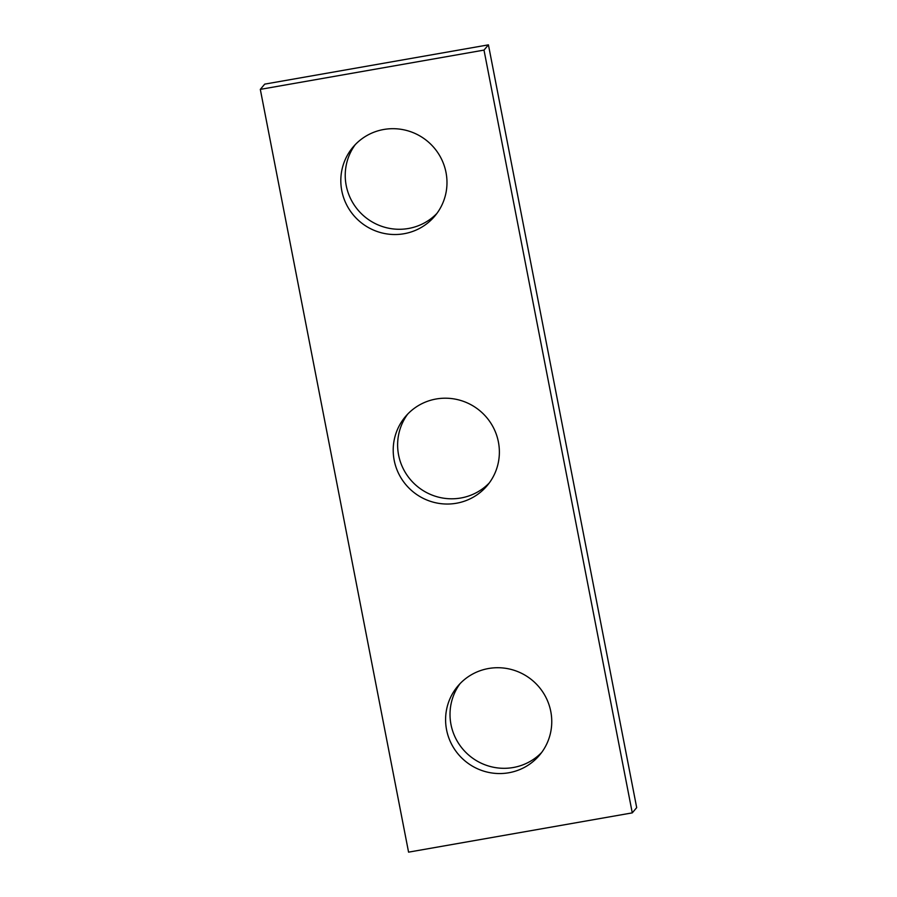 <?xml version="1.0" encoding="UTF-8"?>
<svg xmlns="http://www.w3.org/2000/svg" width="897" height="897" viewBox="0 0 897 897"><rect width="100%" height="100%" fill="white"/><g stroke="black" fill="none" stroke-linecap="round" stroke-linejoin="round"><path stroke-width="1.35" d="M632.273 812.873L483.999 50.097L260.309 89.375L408.572 852.15L632.273 812.873L636.691 807.625L488.428 44.85L483.999 50.097M488.428 44.85L264.727 84.127L260.309 89.375M436.929 213.385A53.495 52.508 40.1 0 1 408.449 228.488A53.495 52.508 40.1 0 1 353.586 204.034A53.495 52.508 40.1 0 1 355.29 144.585M489.314 482.9A53.495 52.508 40.1 0 1 460.845 498.003A53.495 52.508 40.1 0 1 405.971 473.549A53.495 52.508 40.1 0 1 407.687 414.1M541.71 752.415A53.495 52.508 40.1 0 1 513.23 767.518A53.495 52.508 40.1 0 1 458.367 743.064A53.495 52.508 40.1 0 1 460.071 683.615M383.77 129.482A53.495 52.508 -139.9 0 0 352.992 147.142A53.495 52.508 -139.9 0 0 360.067 221.761A53.495 52.508 -139.9 0 0 434.81 216.076A53.495 52.508 -139.9 0 0 439.541 155.428A53.495 52.508 -139.9 0 0 383.77 129.482M436.155 398.997A53.495 52.508 -139.9 0 0 405.388 416.657A53.495 52.508 -139.9 0 0 412.452 491.276A53.495 52.508 -139.9 0 0 487.194 485.591A53.495 52.508 -139.9 0 0 491.937 424.943A53.495 52.508 -139.9 0 0 436.155 398.997M488.551 668.512A53.495 52.508 -139.9 0 0 457.773 686.171A53.495 52.508 -139.9 0 0 464.837 760.791A53.495 52.508 -139.9 0 0 539.579 755.106A53.495 52.508 -139.9 0 0 544.322 694.457A53.495 52.508 -139.9 0 0 488.551 668.512"/></g></svg>
